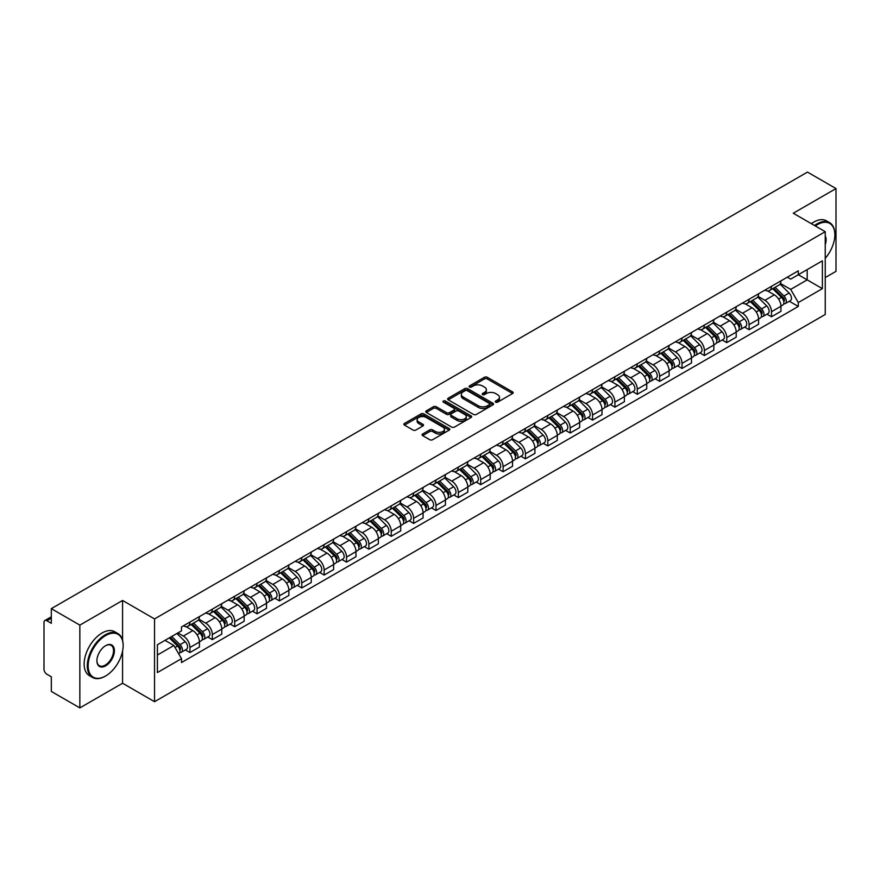 <?xml version="1.0" encoding="UTF-8"?>
<svg xmlns="http://www.w3.org/2000/svg" width="880" height="880" viewBox="0 0 880 880"><rect width="100%" height="100%" fill="white"/><g stroke="black" fill="none" stroke-linecap="round" stroke-linejoin="round"><path stroke-width="1.32" d="M495.671 402.149A1.397 0.803 0 0 0 497.64 402.149L512.589 393.525A1.991 1.144 0 0 0 513.172 392.711A1.991 1.144 0 0 0 512.589 391.897L487.256 377.267A1.991 1.144 0 0 0 484.451 377.267L469.491 385.902A1.397 0.803 0 0 0 469.084 386.474A1.397 0.803 0 0 0 469.491 387.046A1.397 0.803 0 0 0 471.46 387.046L473.396 385.924A6.369 3.674 0 0 1 482.405 385.924L484.517 387.145A6.369 3.674 0 0 1 486.387 389.741A6.369 3.674 0 0 1 484.517 392.337L482.581 393.459A1.397 0.803 0 0 0 482.174 394.031A1.397 0.803 0 0 0 482.581 394.592A1.397 0.803 0 0 0 484.55 394.592L486.486 393.481A6.369 3.674 0 0 1 495.495 393.481L497.607 394.702A6.369 3.674 0 0 1 499.466 397.298A6.369 3.674 0 0 1 497.607 399.894L495.671 401.016A1.397 0.803 0 0 0 495.264 401.588A1.397 0.803 0 0 0 495.671 402.149L495.671 401.016M422.664 433.983A1.991 1.144 0 0 0 422.081 434.797A1.991 1.144 0 0 0 422.664 435.611L429.77 439.714A1.991 1.144 0 0 0 432.586 439.714L449.196 430.122A1.991 1.144 0 0 0 449.779 429.308A1.991 1.144 0 0 0 449.196 428.494L423.863 413.875A1.991 1.144 0 0 0 421.047 413.875L404.437 423.456A1.991 1.144 0 0 0 403.854 424.27A1.991 1.144 0 0 0 404.437 425.084L413.028 430.045A1.991 1.144 0 0 0 415.844 430.045L422.95 425.942A1.991 1.144 0 0 0 423.533 425.128A1.991 1.144 0 0 0 422.95 424.314L418.693 421.861A5.324 3.069 0 0 1 417.131 419.683A5.324 3.069 0 0 1 420.42 416.845A5.324 3.069 0 0 1 426.217 417.505L442.893 427.141A5.324 3.069 0 0 1 444.455 429.308A5.324 3.069 0 0 1 441.166 432.146A5.324 3.069 0 0 1 435.369 431.486L432.586 429.88A1.991 1.144 0 0 0 429.77 429.88L422.664 433.983L422.664 435.611L429.77 431.541L429.77 429.88M154.539 618.926L122.573 600.457L79.849 625.13L51.315 608.652L807.466 172.095L836 188.562L793.276 213.235L825.242 231.693L154.539 618.926L154.539 701.701L825.242 314.468L825.242 231.693M473.539 414.447A1.991 1.144 0 0 0 476.355 414.447L492.965 404.855A1.991 1.144 0 0 0 493.548 404.041A1.991 1.144 0 0 0 492.965 403.227L467.632 388.608A1.991 1.144 0 0 0 464.816 388.608L448.206 398.189A1.991 1.144 0 0 0 447.623 399.003A1.991 1.144 0 0 0 448.206 399.817L473.539 414.447M443.905 402.457A1.397 0.803 0 0 1 445.324 402.655L471.053 417.505L454.465 427.075A1.991 1.144 0 0 1 451.66 427.075L426.327 412.456L426.327 410.828A1.991 1.144 0 0 0 425.744 411.642A1.991 1.144 0 0 0 426.327 412.456M426.327 410.828L433.433 406.725A1.991 1.144 0 0 1 436.249 406.725L446.523 412.654A1.991 1.144 0 0 0 449.339 412.654L454.047 409.937A1.991 1.144 0 0 0 454.63 409.123A1.991 1.144 0 0 0 454.047 408.309L443.355 402.138A1.397 0.803 0 0 1 442.948 401.566A1.397 0.803 0 0 1 443.806 400.818A1.397 0.803 0 0 1 445.324 400.994L471.075 415.866A1.991 1.144 0 0 1 471.658 416.68A1.991 1.144 0 0 1 471.075 417.494L471.075 415.866M79.849 625.13L79.849 707.905L51.315 691.438L51.315 676.786L46.871 674.212A4.059 2.343 -120 0 1 44 669.251L44 622.402A4.059 2.343 -120 0 1 44.836 620.543L51.315 616.803M825.242 277.552L836 271.348L836 188.562M79.849 707.905L122.573 683.243L154.539 701.701M51.315 608.652L51.315 623.304L46.871 620.741A4.059 2.343 -120 0 0 44.836 620.543M771.485 286.33A9.328 5.39 60 0 1 769.549 290.51L779.009 285.054A9.328 5.39 -120 0 0 780.945 280.863M758.054 296.373L764.885 300.311A9.328 5.39 60 0 1 771.485 311.74L780.945 306.273A9.328 5.39 -120 0 0 774.345 294.855L767.58 290.939M780.945 306.273L780.945 311.322L771.485 316.789L766.942 314.171M769.549 290.51A9.328 5.39 60 0 1 764.962 290.092M771.485 311.74L771.485 316.789M749.111 299.244A9.328 5.39 60 0 1 747.186 303.424L756.646 297.957A9.328 5.39 -120 0 0 758.582 293.777M744.579 327.085L749.111 329.703L758.582 324.236L758.582 319.187A9.328 5.39 -120 0 0 751.982 307.769L745.206 303.853M747.186 303.424A9.328 5.39 60 0 1 742.588 303.006M735.68 309.287L742.522 313.225A9.328 5.39 60 0 1 749.111 324.654L749.111 329.703M726.748 312.147A9.328 5.39 60 0 1 724.812 316.338L734.283 310.871A9.328 5.39 -120 0 0 736.208 306.691M722.216 339.999L726.748 342.617L736.208 337.15L736.208 332.101A9.328 5.39 -120 0 0 729.619 320.683L722.843 316.767M724.812 316.338A9.328 5.39 60 0 1 720.225 315.92M713.317 322.19L720.159 326.139A9.328 5.39 60 0 1 726.748 337.568L726.748 342.617M704.385 325.061A9.328 5.39 60 0 1 702.449 329.252L711.909 323.785A9.328 5.39 -120 0 0 713.845 319.605M699.842 352.902L704.385 355.531L713.845 350.064L713.845 345.015A9.328 5.39 -120 0 0 707.245 333.586L700.48 329.681M702.449 329.252A9.328 5.39 60 0 1 697.862 328.834M690.954 335.104L697.785 339.053A9.328 5.39 60 0 1 704.385 350.482L704.385 355.531M682.011 337.975A9.328 5.39 60 0 1 680.086 342.166L689.546 336.699A9.328 5.39 -120 0 0 691.482 332.519M677.479 365.816L682.011 368.445L691.482 362.978L691.482 357.929A9.328 5.39 -120 0 0 684.882 346.5L678.106 342.595M680.086 342.166A9.328 5.39 60 0 1 675.488 341.748M668.591 348.018L675.422 351.967A9.328 5.39 60 0 1 682.011 363.396L682.011 368.445M659.648 350.889A9.328 5.39 60 0 1 657.723 355.08L667.183 349.613A9.328 5.39 -120 0 0 669.108 345.433M655.116 378.73L659.648 381.348L669.108 375.892L669.108 370.843A9.328 5.39 -120 0 0 662.519 359.414L655.743 355.509M657.723 355.08A9.328 5.39 60 0 1 653.125 354.662M646.217 360.932L653.059 364.881A9.328 5.39 60 0 1 659.648 376.299L659.648 381.348M637.285 363.803A9.328 5.39 60 0 1 635.349 367.994L644.809 362.527A9.328 5.39 -120 0 0 646.745 358.336M632.742 391.644L637.285 394.262L646.745 388.806L646.745 383.757A9.328 5.39 -120 0 0 640.156 372.328L633.38 368.423M635.349 367.994A9.328 5.39 60 0 1 630.762 367.565M623.854 373.846L630.685 377.795A9.328 5.39 60 0 1 637.285 389.213L637.285 394.262M614.911 376.717A9.328 5.39 60 0 1 612.986 380.908L622.446 375.441A9.328 5.39 -120 0 0 624.382 371.25M610.379 404.558L614.922 407.176L624.382 401.72L624.382 396.671A9.328 5.39 -120 0 0 617.782 385.242L611.006 381.337M612.986 380.908A9.328 5.39 60 0 1 608.388 380.479M601.491 386.76L608.322 390.709A9.328 5.39 60 0 1 614.922 402.127L614.922 407.176M592.548 389.631A9.328 5.39 60 0 1 590.623 393.822L600.083 388.355A9.328 5.39 -120 0 0 602.008 384.164M588.016 417.472L592.548 420.09L602.008 414.634L602.008 409.585A9.328 5.39 -120 0 0 595.419 398.156L588.643 394.251M590.623 393.822A9.328 5.39 60 0 1 586.025 393.393M579.117 399.674L585.959 403.623A9.328 5.39 60 0 1 592.548 415.041L592.548 420.09M570.185 402.545A9.328 5.39 60 0 1 568.249 406.725L577.72 401.269A9.328 5.39 -120 0 0 579.645 397.078M565.642 430.386L570.185 433.004L579.645 427.537L579.645 422.488A9.328 5.39 -120 0 0 573.056 411.07L566.28 407.154M568.249 406.725A9.328 5.39 60 0 1 563.662 406.307M556.754 412.588L563.585 416.537A9.328 5.39 60 0 1 570.185 427.955L570.185 433.004M547.822 415.459A9.328 5.39 60 0 1 545.886 419.639L555.346 414.183A9.328 5.39 -120 0 0 557.282 409.992M543.279 443.3L547.822 445.918L557.282 440.451L557.282 435.402A9.328 5.39 -120 0 0 550.682 423.984L543.917 420.068M545.886 419.639A9.328 5.39 60 0 1 541.299 419.221M534.391 425.502L541.222 429.451A9.328 5.39 60 0 1 547.822 440.869L547.822 445.918M525.448 428.373A9.328 5.39 60 0 1 523.523 432.553L532.983 427.097A9.328 5.39 -120 0 0 534.908 422.906M520.916 456.214L525.448 458.832L534.919 453.365L534.919 448.316A9.328 5.39 -120 0 0 528.319 436.898L521.543 432.982M523.523 432.553A9.328 5.39 60 0 1 518.925 432.135M512.017 438.416L518.859 442.354A9.328 5.39 60 0 1 525.448 453.783L525.448 458.832M503.085 441.287A9.328 5.39 60 0 1 501.149 445.467L510.62 440.011A9.328 5.39 -120 0 0 512.545 435.82M498.553 469.128L503.085 471.746L512.545 466.279L512.545 461.23A9.328 5.39 -120 0 0 505.956 449.812L499.18 445.896M501.149 445.467A9.328 5.39 60 0 1 496.562 445.049M489.654 451.33L496.485 455.268A9.328 5.39 60 0 1 503.085 466.697L503.085 471.746M480.722 454.201A9.328 5.39 60 0 1 478.786 458.381L488.246 452.925A9.328 5.39 -120 0 0 490.182 448.734M476.179 482.042L480.722 484.66L490.182 479.193L490.182 474.144A9.328 5.39 -120 0 0 483.582 462.726L476.817 458.81M478.786 458.381A9.328 5.39 60 0 1 474.199 457.963M467.291 464.244L474.122 468.182A9.328 5.39 60 0 1 480.722 479.611L480.722 484.66M458.348 467.104A9.328 5.39 60 0 1 456.423 471.295L465.883 465.828A9.328 5.39 -120 0 0 467.819 461.648M453.816 494.956L458.348 497.574L467.819 492.107L467.819 487.058A9.328 5.39 -120 0 0 461.219 475.64L454.443 471.724M456.423 471.295A9.328 5.39 60 0 1 451.825 470.877M444.917 477.158L451.759 481.096A9.328 5.39 60 0 1 458.348 492.525L458.348 497.574M435.985 480.018A9.328 5.39 60 0 1 434.049 484.209L443.52 478.742A9.328 5.39 -120 0 0 445.445 474.562M431.453 507.87L435.985 510.488L445.445 505.021L445.445 499.972A9.328 5.39 -120 0 0 438.856 488.543L432.08 484.638M434.049 484.209A9.328 5.39 60 0 1 429.462 483.791M422.554 490.061L429.385 494.01A9.328 5.39 60 0 1 435.985 505.439L435.985 510.488M413.622 492.932A9.328 5.39 60 0 1 411.686 497.123L421.146 491.656A9.328 5.39 -120 0 0 423.082 487.476M409.079 520.773L413.622 523.402L423.082 517.935L423.082 512.886A9.328 5.39 -120 0 0 416.482 501.457L409.717 497.552M411.686 497.123A9.328 5.39 60 0 1 407.099 496.705M400.191 502.975L407.022 506.924A9.328 5.39 60 0 1 413.622 518.353L413.622 523.402M391.248 505.846A9.328 5.39 60 0 1 389.323 510.037L398.783 504.57A9.328 5.39 -120 0 0 400.719 500.39M386.716 533.687L391.248 536.316L400.719 530.849L400.719 525.8A9.328 5.39 -120 0 0 394.119 514.371L387.343 510.466M389.323 510.037A9.328 5.39 60 0 1 384.725 509.619M377.828 515.889L384.659 519.838A9.328 5.39 60 0 1 391.248 531.256L391.248 536.316M368.885 518.76A9.328 5.39 60 0 1 366.96 522.951L376.42 517.484A9.328 5.39 -120 0 0 378.345 513.304M364.353 546.601L368.885 549.219L378.345 543.763L378.345 538.714A9.328 5.39 -120 0 0 371.756 527.285L364.98 523.38M366.96 522.951A9.328 5.39 60 0 1 362.362 522.533M355.454 528.803L362.296 532.752A9.328 5.39 60 0 1 368.885 544.17L368.885 549.219M346.522 531.674A9.328 5.39 60 0 1 344.586 535.865L354.046 530.398A9.328 5.39 -120 0 0 355.982 526.207M341.979 559.515L346.522 562.133L355.982 556.677L355.982 551.628A9.328 5.39 -120 0 0 349.382 540.199L342.617 536.294M344.586 535.865A9.328 5.39 60 0 1 339.999 535.436M333.091 541.717L339.922 545.666A9.328 5.39 60 0 1 346.522 557.084L346.522 562.133M324.148 544.588A9.328 5.39 60 0 1 322.223 548.779L331.683 543.312A9.328 5.39 -120 0 0 333.619 539.121M319.616 572.429L324.159 575.047L333.619 569.591L333.619 564.542A9.328 5.39 -120 0 0 327.019 553.113L320.243 549.208M322.223 548.779A9.328 5.39 60 0 1 317.625 548.35M310.728 554.631L317.559 558.58A9.328 5.39 60 0 1 324.159 569.998L324.159 575.047M301.785 557.502A9.328 5.39 60 0 1 299.86 561.693L309.32 556.226A9.328 5.39 -120 0 0 311.245 552.035M297.253 585.343L301.785 587.961L311.245 582.505L311.245 577.445A9.328 5.39 -120 0 0 304.656 566.027L297.88 562.122M299.86 561.693A9.328 5.39 60 0 1 295.262 561.264M288.354 567.545L295.196 571.494A9.328 5.39 60 0 1 301.785 582.912L301.785 587.961M279.422 570.416A9.328 5.39 60 0 1 277.486 574.596L286.957 569.14A9.328 5.39 -120 0 0 288.882 564.949M274.879 598.257L279.422 600.875L288.882 595.408L288.882 590.359A9.328 5.39 -120 0 0 282.293 578.941L275.517 575.025M277.486 574.596A9.328 5.39 60 0 1 272.899 574.178M265.991 580.459L272.822 584.408A9.328 5.39 60 0 1 279.422 595.826L279.422 600.875M257.059 583.33A9.328 5.39 60 0 1 255.123 587.51L264.583 582.054A9.328 5.39 -120 0 0 266.519 577.863M252.516 611.171L257.059 613.789L266.519 608.322L266.519 603.273A9.328 5.39 -120 0 0 259.919 591.855L253.154 587.939M255.123 587.51A9.328 5.39 60 0 1 250.536 587.092M243.628 593.373L250.459 597.322A9.328 5.39 60 0 1 257.059 608.74L257.059 613.789M234.685 596.244A9.328 5.39 60 0 1 232.76 600.424L242.22 594.968A9.328 5.39 -120 0 0 244.145 590.777M230.153 624.085L234.685 626.703L244.156 621.236L244.156 616.187A9.328 5.39 -120 0 0 237.556 604.769L230.78 600.853M232.76 600.424A9.328 5.39 60 0 1 228.162 600.006M221.254 606.287L228.096 610.225A9.328 5.39 60 0 1 234.685 621.654L234.685 626.703M212.322 609.158A9.328 5.39 60 0 1 210.386 613.338L219.857 607.882A9.328 5.39 -120 0 0 221.782 603.691M207.779 636.999L212.322 639.617L221.782 634.15L221.782 629.101A9.328 5.39 -120 0 0 215.193 617.683L208.417 613.767M210.386 613.338A9.328 5.39 60 0 1 205.799 612.92M198.891 619.201L205.722 623.139A9.328 5.39 60 0 1 212.322 634.568L212.322 639.617M189.959 622.072A9.328 5.39 60 0 1 188.023 626.252L197.483 620.785A9.328 5.39 -120 0 0 199.419 616.605M185.416 649.913L189.959 652.531L199.419 647.064L199.419 642.015A9.328 5.39 -120 0 0 192.819 630.597L186.054 626.681M188.023 626.252A9.328 5.39 60 0 1 183.436 625.834M177.914 632.907L183.359 636.053A9.328 5.39 60 0 1 189.959 647.482L189.959 652.531M787.325 277.178L790.691 279.125L822.382 260.832L807.18 269.61L807.18 279.873L790.691 289.388L780.417 283.459M157.41 655.017L173.899 645.491L181.5 658.658L157.41 672.562L157.41 644.743L181.5 630.839L181.5 626.945L798.292 270.842L798.292 274.736L822.382 288.64L798.292 302.555L790.691 289.388M822.382 260.832L822.382 288.64M181.5 658.658L181.5 662.541L798.292 306.438L798.292 302.555M122.573 600.457L122.573 640.299M122.573 651.123L122.573 683.243M173.899 645.491L165.011 640.365M789.316 301.257L798.292 306.438M496.221 402.347L497.607 401.555A6.369 3.674 0 0 0 499.466 398.959L499.466 397.298M486.387 389.741L486.387 391.402A6.369 3.674 0 0 1 484.517 393.998L483.142 394.79M512.567 393.536L487.256 378.928A1.991 1.144 0 0 0 484.451 378.928L470.052 387.233M492.932 404.866L467.632 390.258A1.991 1.144 0 0 0 464.816 390.258L448.239 399.828M489.445 404.613A1.397 0.803 0 0 0 489.852 404.041A1.397 0.803 0 0 0 489.445 403.469L467.203 390.632A1.397 0.803 0 0 0 465.234 390.632L463.199 391.809A6.369 3.674 0 0 0 461.329 394.416A6.369 3.674 0 0 0 463.199 397.012L478.39 405.79A6.369 3.674 0 0 0 487.399 405.79L489.445 404.613L489.445 406.263A1.397 0.803 0 0 0 489.852 405.702L489.852 404.041M461.329 394.416L461.329 396.066A6.369 3.674 0 0 0 463.199 398.673L463.199 397.012M489.445 406.263L487.399 407.44A6.369 3.674 0 0 1 478.39 407.44L463.199 398.673M426.349 412.467L433.433 408.375L433.433 406.725M454.63 409.123L454.63 410.773A1.991 1.144 0 0 1 454.047 411.587L449.339 414.315A1.991 1.144 0 0 1 446.523 414.315L436.249 408.375A1.991 1.144 0 0 0 433.433 408.375M457.182 418.814A5.324 3.069 0 0 0 462.979 419.474A5.324 3.069 0 0 0 466.268 416.636A5.324 3.069 0 0 0 464.706 414.458L458.832 411.07A1.991 1.144 0 0 0 456.016 411.07L451.308 413.787A1.991 1.144 0 0 0 450.725 414.601A1.991 1.144 0 0 0 451.308 415.415L457.182 418.814L457.182 420.464A5.324 3.069 0 0 0 462.979 421.135A5.324 3.069 0 0 0 466.268 418.297L466.268 416.636M450.725 414.601L450.725 416.262A1.991 1.144 0 0 0 451.308 417.076L451.308 415.415M457.182 420.464L451.308 417.076M444.455 429.308L444.455 430.969A5.324 3.069 0 0 1 441.166 433.807A5.324 3.069 0 0 1 435.369 433.136L432.586 431.541A1.991 1.144 0 0 0 429.77 431.541M417.131 419.683L417.131 421.344A5.324 3.069 0 0 0 418.693 423.511L418.693 421.861M422.917 425.953L418.693 423.511M449.163 430.144L423.863 415.525A1.991 1.144 0 0 0 421.047 415.525L404.47 425.106M772.684 288.706L781.495 297.396A5.071 2.926 60 0 1 782.837 304.997L780.945 306.086M774.444 290.433L778.173 292.589M773.663 288.134L783.31 297.66A2.431 1.408 60 0 1 783.948 301.301A2.431 1.408 60 0 1 783.728 301.389M775.126 287.298L783.937 295.988A5.071 2.926 60 0 1 785.268 303.589A5.071 2.926 60 0 1 783.739 303.754M780.054 284.086L789.096 293.007A5.071 2.926 60 0 1 790.427 300.608L785.268 303.589M750.321 301.62L759.132 310.31A5.071 2.926 60 0 1 760.463 317.911L758.571 319M752.081 303.347L755.81 305.503M751.3 301.048L760.947 310.574A2.431 1.408 60 0 1 761.585 314.215A2.431 1.408 60 0 1 761.365 314.303M752.752 300.212L761.563 308.902A5.071 2.926 60 0 1 762.905 316.503A5.071 2.926 60 0 1 761.376 316.668M757.691 297L766.733 305.921A5.071 2.926 60 0 1 768.064 313.522L762.905 316.503M727.947 314.523L736.769 323.224A5.071 2.926 60 0 1 738.1 330.825L736.208 331.914M729.707 316.261L733.447 318.417M728.926 313.962L738.573 323.488A2.431 1.408 60 0 1 739.222 327.129A2.431 1.408 60 0 1 739.002 327.217M730.389 313.126L739.2 321.816A5.071 2.926 60 0 1 740.542 329.417A5.071 2.926 60 0 1 739.002 329.571M735.317 309.914L744.359 318.835A5.071 2.926 60 0 1 745.701 326.436L740.542 329.417M825.242 258.335A24.739 14.278 120 0 0 834.856 234.751A24.739 14.278 120 0 0 817.366 224.653A24.739 14.278 120 0 0 815.331 225.962M814.517 225.5A25.344 14.63 -60 0 1 816.926 223.916A25.344 14.63 -60 0 1 829.609 222.662A25.344 14.63 -60 0 1 834.856 234.256A25.344 14.63 -60 0 1 834.856 234.509M825.242 235.939A12.364 7.139 -60 0 1 825.242 244.673M811.36 223.674A25.344 14.63 -60 0 1 813.78 222.09A25.344 14.63 -60 0 1 826.452 220.836L829.609 222.662M105.226 676.203L105.655 675.95A24.739 14.278 120 0 0 123.145 645.656A24.739 14.278 120 0 0 105.655 635.558A24.739 14.278 120 0 0 88.154 665.852A24.739 14.278 120 0 0 105.655 675.95L105.226 676.203A25.344 14.63 -60 0 1 92.543 677.457A25.344 14.63 -60 0 1 88.66 657.151A25.344 14.63 -60 0 1 105.226 634.81A25.344 14.63 -60 0 1 117.898 633.556A25.344 14.63 -60 0 1 123.145 645.161A25.344 14.63 -60 0 1 123.145 645.414M105.655 645.656L105.655 645.656A12.364 7.139 -60 0 1 114.4 650.705A12.364 7.139 -60 0 1 105.655 665.852A12.364 7.139 -60 0 1 96.91 660.803A12.364 7.139 -60 0 1 105.655 645.656L105.655 645.656M96.91 660.55A11.759 6.787 120 0 0 99.341 665.698A11.759 6.787 120 0 0 105.226 665.115A11.759 6.787 120 0 0 112.904 654.742A11.759 6.787 120 0 0 111.1 645.326A11.759 6.787 120 0 0 105.435 645.788M92.543 677.457L89.397 675.642A25.344 14.63 -60 0 1 85.514 655.325A25.344 14.63 -60 0 1 102.069 632.995A25.344 14.63 -60 0 1 114.741 631.741L117.898 633.556M705.584 327.437L714.395 336.138A5.071 2.926 60 0 1 715.737 343.739L713.845 344.828M707.344 329.175L711.073 331.331M706.563 326.876L716.21 336.391A2.431 1.408 60 0 1 716.859 340.043A2.431 1.408 60 0 1 716.628 340.131M708.026 326.029L716.837 334.73A5.071 2.926 60 0 1 718.168 342.331A5.071 2.926 60 0 1 716.639 342.485M712.954 322.828L721.996 331.749A5.071 2.926 60 0 1 723.338 339.35L718.168 342.331M683.221 340.351L692.032 349.052A5.071 2.926 60 0 1 693.363 356.642L691.482 357.742M684.981 342.089L688.71 344.245M684.2 339.79L693.847 349.305A2.431 1.408 60 0 1 694.485 352.957A2.431 1.408 60 0 1 694.265 353.045M685.652 338.943L694.463 347.644A5.071 2.926 60 0 1 695.805 355.245A5.071 2.926 60 0 1 694.276 355.399M690.591 335.742L699.633 344.663A5.071 2.926 60 0 1 700.964 352.264L695.805 355.245M660.858 353.265L669.669 361.955A5.071 2.926 60 0 1 671 369.556L669.108 370.656M662.607 355.003L666.347 357.159M661.826 352.704L671.484 362.219A2.431 1.408 60 0 1 672.122 365.871A2.431 1.408 60 0 1 671.902 365.959M663.289 351.857L672.1 360.558A5.071 2.926 60 0 1 673.442 368.148A5.071 2.926 60 0 1 671.913 368.313M668.217 348.656L677.259 357.577A5.071 2.926 60 0 1 678.601 365.178L673.442 368.148M638.484 366.179L647.295 374.869A5.071 2.926 60 0 1 648.637 382.47L646.745 383.57M640.244 367.917L643.984 370.073M639.463 365.618L649.11 375.133A2.431 1.408 60 0 1 649.759 378.785A2.431 1.408 60 0 1 649.528 378.873M640.926 364.771L649.737 373.461A5.071 2.926 60 0 1 651.068 381.062A5.071 2.926 60 0 1 649.539 381.227M645.854 361.57L654.896 370.491A5.071 2.926 60 0 1 656.238 378.081L651.068 381.062M616.121 379.093L624.932 387.783A5.071 2.926 60 0 1 626.274 395.384L624.382 396.473M617.881 380.831L621.61 382.987M617.1 378.532L626.747 388.047A2.431 1.408 60 0 1 627.385 391.699A2.431 1.408 60 0 1 627.165 391.787M618.563 377.685L627.374 386.375A5.071 2.926 60 0 1 628.705 393.976A5.071 2.926 60 0 1 627.176 394.141M623.491 374.484L632.533 383.394A5.071 2.926 60 0 1 633.864 390.995L628.705 393.976M593.758 392.007L602.569 400.697A5.071 2.926 60 0 1 603.9 408.298L602.008 409.387M595.507 393.745L599.247 395.901M594.726 391.446L604.384 400.961A2.431 1.408 60 0 1 605.022 404.613A2.431 1.408 60 0 1 604.802 404.701M596.189 390.599L605 399.289A5.071 2.926 60 0 1 606.342 406.89A5.071 2.926 60 0 1 604.813 407.055M601.117 387.387L610.159 396.308A5.071 2.926 60 0 1 611.501 403.909L606.342 406.89M571.384 404.921L580.195 413.611A5.071 2.926 60 0 1 581.537 421.212L579.645 422.301M573.144 406.659L576.884 408.815M572.363 404.36L582.01 413.875A2.431 1.408 60 0 1 582.659 417.527A2.431 1.408 60 0 1 582.439 417.615M573.826 403.513L582.637 412.203A5.071 2.926 60 0 1 583.968 419.804A5.071 2.926 60 0 1 582.439 419.969M578.754 400.301L587.796 409.222A5.071 2.926 60 0 1 589.138 416.823L583.968 419.804M549.021 417.835L557.832 426.525A5.071 2.926 60 0 1 559.174 434.126L557.282 435.215M550.781 419.562L554.51 421.718M550 417.274L559.647 426.789A2.431 1.408 60 0 1 560.285 430.441A2.431 1.408 60 0 1 560.065 430.529M551.463 416.427L560.274 425.117A5.071 2.926 60 0 1 561.605 432.718A5.071 2.926 60 0 1 560.076 432.883M556.391 413.215L565.433 422.136A5.071 2.926 60 0 1 566.764 429.737L561.605 432.718M526.658 430.749L535.469 439.439A5.071 2.926 60 0 1 536.8 447.04L534.908 448.129M528.407 432.476L532.147 434.632M527.637 430.177L537.284 439.703A2.431 1.408 60 0 1 537.922 443.344A2.431 1.408 60 0 1 537.702 443.432M529.089 429.341L537.9 438.031A5.071 2.926 60 0 1 539.242 445.632A5.071 2.926 60 0 1 537.713 445.797M534.028 426.129L543.07 435.05A5.071 2.926 60 0 1 544.401 442.651L539.242 445.632M504.284 443.663L513.095 452.353A5.071 2.926 60 0 1 514.437 459.954L512.545 461.043M506.044 445.39L509.784 447.546M505.263 443.091L514.91 452.617A2.431 1.408 60 0 1 515.559 456.258A2.431 1.408 60 0 1 515.339 456.346M506.726 442.255L515.537 450.945A5.071 2.926 60 0 1 516.879 458.546A5.071 2.926 60 0 1 515.339 458.711M511.654 439.043L520.696 447.964A5.071 2.926 60 0 1 522.038 455.565L516.879 458.546M481.921 456.577L490.732 465.267A5.071 2.926 60 0 1 492.074 472.868L490.182 473.957M483.681 458.304L487.41 460.46M482.9 456.005L492.547 465.531A2.431 1.408 60 0 1 493.185 469.172A2.431 1.408 60 0 1 492.965 469.26M484.363 455.169L493.174 463.859A5.071 2.926 60 0 1 494.505 471.46A5.071 2.926 60 0 1 492.976 471.625M489.291 451.957L498.333 460.878A5.071 2.926 60 0 1 499.664 468.479L494.505 471.46M459.558 469.491L468.369 478.181A5.071 2.926 60 0 1 469.7 485.782L467.808 486.871M461.318 471.218L465.047 473.374M460.537 468.919L470.184 478.445A2.431 1.408 60 0 1 470.822 482.086A2.431 1.408 60 0 1 470.602 482.174M461.989 468.083L470.8 476.773A5.071 2.926 60 0 1 472.142 484.374A5.071 2.926 60 0 1 470.613 484.539M466.928 464.871L475.97 473.792A5.071 2.926 60 0 1 477.301 481.393L472.142 484.374M437.184 482.394L445.995 491.095A5.071 2.926 60 0 1 447.337 498.696L445.445 499.785M438.944 484.132L442.684 486.288M438.163 481.833L447.81 491.359A2.431 1.408 60 0 1 448.459 495A2.431 1.408 60 0 1 448.239 495.088M439.626 480.997L448.437 489.687A5.071 2.926 60 0 1 449.779 497.288A5.071 2.926 60 0 1 448.239 497.442M444.554 477.785L453.596 486.706A5.071 2.926 60 0 1 454.938 494.307L449.779 497.288M414.821 495.308L423.632 504.009A5.071 2.926 60 0 1 424.974 511.61L423.082 512.699M416.581 497.046L420.31 499.202M415.8 494.747L425.447 504.262A2.431 1.408 60 0 1 426.096 507.914A2.431 1.408 60 0 1 425.865 508.002M417.263 493.9L426.074 502.601A5.071 2.926 60 0 1 427.405 510.202A5.071 2.926 60 0 1 425.876 510.356M422.191 490.699L431.233 499.62A5.071 2.926 60 0 1 432.575 507.221L427.405 510.202M392.458 508.222L401.269 516.923A5.071 2.926 60 0 1 402.6 524.513L400.708 525.613M394.218 509.96L397.947 512.116M393.437 507.661L403.084 517.176A2.431 1.408 60 0 1 403.722 520.828A2.431 1.408 60 0 1 403.502 520.916M394.889 506.814L403.7 515.515A5.071 2.926 60 0 1 405.042 523.116A5.071 2.926 60 0 1 403.513 523.27M399.828 503.613L408.87 512.534A5.071 2.926 60 0 1 410.201 520.135L405.042 523.116M370.095 521.136L378.906 529.826A5.071 2.926 60 0 1 380.237 537.427L378.345 538.527M371.844 522.874L375.584 525.03M371.063 520.575L380.721 530.09A2.431 1.408 60 0 1 381.359 533.742A2.431 1.408 60 0 1 381.139 533.83M372.526 519.728L381.337 528.429A5.071 2.926 60 0 1 382.679 536.019A5.071 2.926 60 0 1 381.15 536.184M377.454 516.527L386.496 525.448A5.071 2.926 60 0 1 387.838 533.049L382.679 536.019M347.721 534.05L356.532 542.74A5.071 2.926 60 0 1 357.874 550.341L355.982 551.441M349.481 535.788L353.221 537.944M348.7 533.489L358.347 543.004A2.431 1.408 60 0 1 358.996 546.656A2.431 1.408 60 0 1 358.765 546.744M350.163 532.642L358.974 541.332A5.071 2.926 60 0 1 360.305 548.933A5.071 2.926 60 0 1 358.776 549.098M355.091 529.441L364.133 538.362A5.071 2.926 60 0 1 365.475 545.952L360.305 548.933M325.358 546.964L334.169 555.654A5.071 2.926 60 0 1 335.511 563.255L333.619 564.344M327.118 548.702L330.847 550.858M326.337 546.403L335.984 555.918A2.431 1.408 60 0 1 336.622 559.57A2.431 1.408 60 0 1 336.402 559.658M327.8 545.556L336.611 554.246A5.071 2.926 60 0 1 337.942 561.847A5.071 2.926 60 0 1 336.413 562.012M332.728 542.355L341.77 551.265A5.071 2.926 60 0 1 343.101 558.866L337.942 561.847M302.995 559.878L311.806 568.568A5.071 2.926 60 0 1 313.137 576.169L311.245 577.258M304.744 561.616L308.484 563.772M303.963 559.317L313.621 568.832A2.431 1.408 60 0 1 314.259 572.484A2.431 1.408 60 0 1 314.039 572.572M305.426 558.47L314.237 567.16A5.071 2.926 60 0 1 315.579 574.761A5.071 2.926 60 0 1 314.05 574.926M310.354 555.258L319.396 564.179A5.071 2.926 60 0 1 320.738 571.78L315.579 574.761M280.621 572.792L289.432 581.482A5.071 2.926 60 0 1 290.774 589.083L288.882 590.172M282.381 574.53L286.121 576.686M281.6 572.231L291.247 581.746A2.431 1.408 60 0 1 291.896 585.398A2.431 1.408 60 0 1 291.665 585.486M283.063 571.384L291.874 580.074A5.071 2.926 60 0 1 293.205 587.675A5.071 2.926 60 0 1 291.676 587.84M287.991 568.172L297.033 577.093A5.071 2.926 60 0 1 298.375 584.694L293.205 587.675M258.258 585.706L267.069 594.396A5.071 2.926 60 0 1 268.411 601.997L266.519 603.086M260.018 587.433L263.747 589.589M259.237 585.145L268.884 594.66A2.431 1.408 60 0 1 269.522 598.301A2.431 1.408 60 0 1 269.302 598.4M260.7 584.298L269.511 592.988A5.071 2.926 60 0 1 270.842 600.589A5.071 2.926 60 0 1 269.313 600.754M265.628 581.086L274.67 590.007A5.071 2.926 60 0 1 276.001 597.608L270.842 600.589M235.895 598.62L244.706 607.31A5.071 2.926 60 0 1 246.037 614.911L244.145 616M237.644 600.347L241.384 602.503M236.874 598.048L246.521 607.574A2.431 1.408 60 0 1 247.159 611.215A2.431 1.408 60 0 1 246.939 611.303M238.326 597.212L247.137 605.902A5.071 2.926 60 0 1 248.479 613.503A5.071 2.926 60 0 1 246.95 613.668M243.265 594L252.307 602.921A5.071 2.926 60 0 1 253.638 610.522L248.479 613.503M213.521 611.534L222.332 620.224A5.071 2.926 60 0 1 223.674 627.825L221.782 628.914M215.281 613.261L219.021 615.417M214.5 610.962L224.147 620.488A2.431 1.408 60 0 1 224.796 624.129A2.431 1.408 60 0 1 224.576 624.217M215.963 610.126L224.774 618.816A5.071 2.926 60 0 1 226.116 626.417A5.071 2.926 60 0 1 224.576 626.582M220.891 606.914L229.933 615.835A5.071 2.926 60 0 1 231.275 623.436L226.116 626.417M191.158 624.448L199.969 633.138A5.071 2.926 60 0 1 201.311 640.739L199.419 641.828M192.918 626.175L196.647 628.331M192.137 623.876L201.784 633.402A2.431 1.408 60 0 1 202.422 637.043A2.431 1.408 60 0 1 202.202 637.131M193.6 623.04L202.411 631.73A5.071 2.926 60 0 1 203.742 639.331A5.071 2.926 60 0 1 202.213 639.496M198.528 619.828L207.57 628.749A5.071 2.926 60 0 1 208.901 636.35L203.742 639.331M169.312 637.868L177.606 646.052A5.071 2.926 60 0 1 178.937 653.653L178.695 653.796M170.555 639.089L174.284 641.245M170.291 637.307L179.421 646.316A2.431 1.408 60 0 1 180.059 649.957A2.431 1.408 60 0 1 179.839 650.045M171.754 636.471L180.037 644.644A5.071 2.926 60 0 1 181.379 652.245A5.071 2.926 60 0 1 179.85 652.41M176.913 633.49L185.207 641.663A5.071 2.926 60 0 1 186.538 649.264L181.379 652.245M212.322 634.568L221.782 629.101M234.685 621.654L244.156 616.187M257.059 608.74L266.519 603.273M279.422 595.826L288.882 590.359M301.785 582.912L311.245 577.445M324.159 569.998L333.619 564.542M346.522 557.084L355.982 551.628M368.885 544.17L378.345 538.714M391.248 531.256L400.719 525.8M413.622 518.353L423.082 512.886M435.985 505.439L445.445 499.972M458.348 492.525L467.819 487.058M480.722 479.611L490.182 474.144M503.085 466.697L512.545 461.23M525.448 453.783L534.919 448.316M547.822 440.869L557.282 435.402M570.185 427.955L579.645 422.488M592.548 415.041L602.008 409.585M614.922 402.127L624.382 396.671M637.285 389.213L646.745 383.757M659.648 376.299L669.108 370.843M682.011 363.396L691.482 357.929M704.385 350.482L713.845 345.015M726.748 337.568L736.208 332.101M749.111 324.654L758.582 319.187M189.959 647.482L199.419 642.015M183.359 636.053L192.819 630.597M205.722 623.139L215.193 617.683M228.096 610.225L237.556 604.769M250.459 597.322L259.919 591.855M272.822 584.408L282.293 578.941M295.196 571.494L304.656 566.027M317.559 558.58L327.019 553.113M339.922 545.666L349.382 540.199M362.296 532.752L371.756 527.285M384.659 519.838L394.119 514.371M407.022 506.924L416.482 501.457M429.385 494.01L438.856 488.543M451.759 481.096L461.219 475.64M474.122 468.182L483.582 462.726M496.485 455.268L505.956 449.812M518.859 442.354L528.319 436.898M541.222 429.451L550.682 423.984M563.585 416.537L573.056 411.07M585.959 403.623L595.419 398.156M608.322 390.709L617.782 385.242M630.685 377.795L640.156 372.328M653.059 364.881L662.519 359.414M675.422 351.967L684.882 346.5M697.785 339.053L707.245 333.586M720.159 326.139L729.619 320.683M742.522 313.225L751.982 307.769M764.885 300.311L774.345 294.855M51.315 618.178L46.871 620.741M497.607 401.555L497.607 399.894M482.581 394.592L482.581 393.459M484.517 393.998L484.517 392.337M469.491 387.046L469.491 385.902M484.451 378.928L484.451 377.267M487.256 378.928L487.256 377.267M512.589 393.525L512.589 391.897M448.206 399.817L448.206 398.189M464.816 390.258L464.816 388.608M467.632 390.258L467.632 388.608M492.965 404.855L492.965 403.227M478.39 407.44L478.39 405.79M487.399 407.44L487.399 405.79M436.249 408.375L436.249 406.725M446.523 414.315L446.523 412.654M449.339 414.315L449.339 412.654M454.047 411.587L454.047 409.937M445.324 402.655L445.324 400.994M432.586 431.541L432.586 429.88M435.369 433.136L435.369 431.486M422.95 425.942L422.95 424.314M404.437 425.084L404.437 423.456M421.047 415.525L421.047 413.875M423.863 415.525L423.863 413.875M449.196 430.122L449.196 428.494M781.495 297.396L778.58 299.079M784.454 300.19L783.541 300.718M789.096 293.007L783.937 295.988M759.132 310.31L756.217 311.993M762.091 313.104L761.178 313.632M766.733 305.921L761.563 308.902M736.769 323.224L733.854 324.907M739.728 326.018L738.815 326.546M744.359 318.835L739.2 321.816M714.395 336.138L711.491 337.81M717.354 338.932L716.441 339.46M721.996 331.749L716.837 334.73M692.032 349.052L689.117 350.724M694.991 351.846L694.078 352.374M699.633 344.663L694.463 347.644M669.669 361.955L666.754 363.638M672.628 364.76L671.715 365.288M677.259 357.577L672.1 360.558M647.295 374.869L644.391 376.552M650.254 377.674L649.341 378.202M654.896 370.491L649.737 373.461M624.932 387.783L622.017 389.466M627.891 390.588L626.978 391.105M632.533 383.394L627.374 386.375M602.569 400.697L599.654 402.38M605.528 403.491L604.615 404.019M610.159 396.308L605 399.289M580.195 413.611L577.291 415.294M583.154 416.405L582.241 416.933M587.796 409.222L582.637 412.203M557.832 426.525L554.917 428.208M560.791 429.319L559.878 429.847M565.433 422.136L560.274 425.117M535.469 439.439L532.554 441.122M538.428 442.233L537.515 442.761M543.07 435.05L537.9 438.031M513.095 452.353L510.191 454.036M516.065 455.147L515.152 455.675M520.696 447.964L515.537 450.945M490.732 465.267L487.817 466.95M493.691 468.061L492.778 468.589M498.333 460.878L493.174 463.859M468.369 478.181L465.454 479.864M471.328 480.975L470.415 481.503M475.97 473.792L470.8 476.773M445.995 491.095L443.091 492.767M448.965 493.889L448.052 494.417M453.596 486.706L448.437 489.687M423.632 504.009L420.728 505.681M426.591 506.803L425.678 507.331M431.233 499.62L426.074 502.601M401.269 516.923L398.354 518.595M404.228 519.717L403.315 520.245M408.87 512.534L403.7 515.515M378.906 529.826L375.991 531.509M381.865 532.631L380.952 533.159M386.496 525.448L381.337 528.429M356.532 542.74L353.628 544.423M359.491 545.545L358.578 546.073M364.133 538.362L358.974 541.332M334.169 555.654L331.254 557.337M337.128 558.448L336.215 558.976M341.77 551.265L336.611 554.246M311.806 568.568L308.891 570.251M314.765 571.362L313.852 571.89M319.396 564.179L314.237 567.16M289.432 581.482L286.528 583.165M292.391 584.276L291.478 584.804M297.033 577.093L291.874 580.074M267.069 594.396L264.154 596.079M270.028 597.19L269.115 597.718M274.67 590.007L269.511 592.988M244.706 607.31L241.791 608.993M247.665 610.104L246.752 610.632M252.307 602.921L247.137 605.902M222.332 620.224L219.428 621.907M225.302 623.018L224.378 623.546M229.933 615.835L224.774 618.816M199.969 633.138L197.054 634.821M202.928 635.932L202.015 636.46M207.57 628.749L202.411 631.73M177.606 646.052L175.065 647.515M180.565 648.846L179.652 649.374M185.207 641.663L180.037 644.644"/></g></svg>
